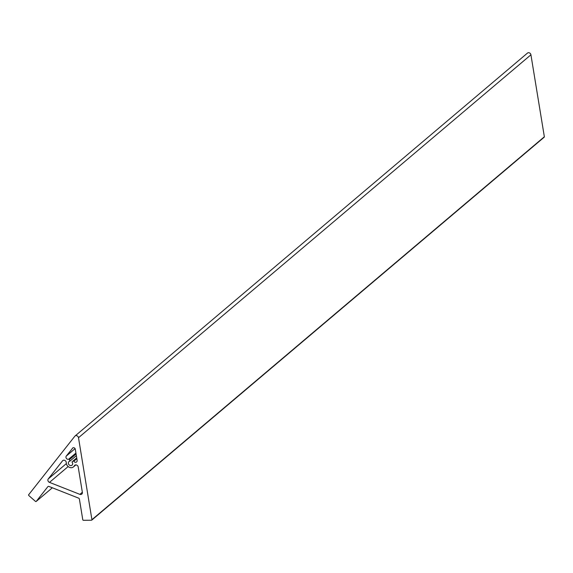 <?xml version="1.0" encoding="UTF-8"?>
<svg xmlns="http://www.w3.org/2000/svg" width="573" height="573" viewBox="0 0 573 573"><rect width="100%" height="100%" fill="white"/><g stroke="black" fill="none" stroke-linecap="round" stroke-linejoin="round"><path stroke-width="0.86" d="M74.318 465.828A2.249 1.912 49.8 0 1 78.215 467.002L82.369 492.372A2.249 1.912 49.8 0 1 79.876 494.356L49.479 482.373A2.249 1.912 49.8 0 1 48.254 478.928L62.536 460.828A2.249 1.912 49.8 0 1 66.275 462.655A4.613 3.918 -130.2 0 0 68.867 467.052A4.613 3.918 -130.2 0 0 73.48 466.895A4.613 3.918 -130.2 0 0 74.318 465.828L75.307 464.99M72.52 448.165A1.69 1.433 49.8 0 1 75.307 449.261L77.126 460.363A2.027 1.719 49.8 0 1 73.788 461.229A0.566 0.48 -130.2 0 0 72.993 461.05L71.969 462.003A2.364 2.006 49.8 0 1 72.026 465.176A2.364 2.006 49.8 0 1 68.968 464.674A2.364 2.006 49.8 0 1 68.975 461.573A2.364 2.006 49.8 0 1 69.863 461.172L69.412 459.639A0.566 0.48 -130.2 0 0 68.674 459.217A2.027 1.719 49.8 0 1 66.275 456.087L72.893 447.85M48.512 486.355A1.125 0.953 -130.2 0 0 47.846 486.678L36.214 501.425A0.566 0.48 49.8 0 1 35.497 501.425L28.772 495.502A0.566 0.48 49.8 0 1 28.65 494.757L74.791 436.261A2.249 1.912 49.8 0 1 78.501 437.722L91.924 519.69A0.566 0.48 49.8 0 1 91.501 520.22L83.379 520.298A0.566 0.48 49.8 0 1 82.784 519.775L79.403 499.112A1.125 0.953 -130.2 0 0 78.616 498.138L48.913 486.434A1.125 0.953 -130.2 0 0 48.512 486.355M527.217 53.332A2.249 1.912 49.8 0 1 530.927 54.8L544.35 136.761A0.566 0.48 49.8 0 1 543.927 137.291M76.359 455.678L69.863 461.172M63.037 460.406L62.536 460.828M76.08 453.995L69.412 459.639M76.846 458.651L73.788 461.229M530.927 54.8L78.501 437.722M52.329 487.781L36.214 501.425M544.35 136.761L91.924 519.69M73.007 461.036L76.718 457.899L73.022 461.029M75.93 453.071L68.674 459.217M75.077 448.638L66.275 456.087M82.347 492.264L79.876 494.356M68.166 466.558L49.479 482.373M66.375 463.6L48.254 478.928M52.336 487.788L36.156 501.482M527.447 53.103L75.02 436.024M544.207 137.191L91.78 520.119M75.829 464.904L73.48 466.895"/></g></svg>
